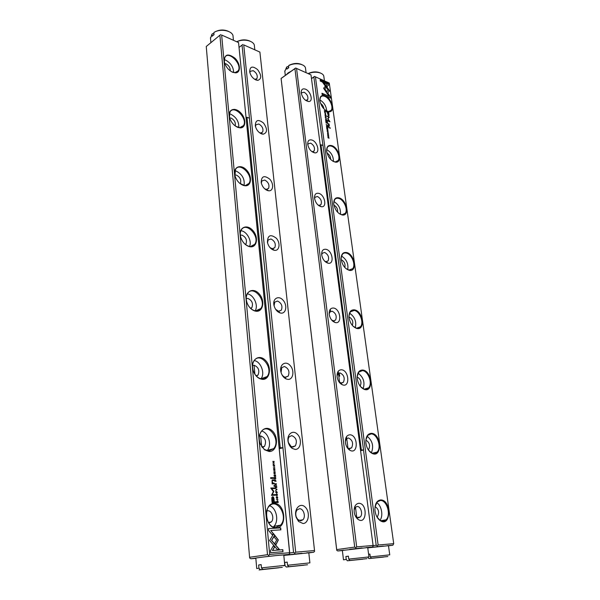 <?xml version="1.0" encoding="UTF-8"?>
<svg xmlns="http://www.w3.org/2000/svg" width="600" height="600" viewBox="0 0 600 600"><rect width="100%" height="100%" fill="white"/><g stroke="black" fill="none" stroke-linecap="round" stroke-linejoin="round"><path stroke-width="0.9" d="M262.778 569.377L282.285 567.352L262.778 569.377L261.457 567.87L261.165 564.63L258.668 564.967L258.952 568.2L260.272 569.692L259.095 569.963L278.873 567.795L260.272 569.692M261.457 567.87L284.782 565.395L283.778 555.053C285.353 554.408 255.892 557.678 255.817 558.158L255.817 558.188M255.817 558.158L256.725 568.545L258.952 568.2M261.173 564.72L258.668 564.967M343.748 550.148L337.822 550.965L336.765 550.35L336.668 549.66L281.085 78.45L295.642 68.017L310.995 74.887L296.55 68.445L356.678 546.877L373.087 545.452L310.995 74.887M367.74 547.643L372.263 547.028L366.127 547.575M362.123 547.928L349.755 549.322M337.822 550.965L342.368 550.553M354.705 547.102L294.93 68.625L281.1 78.488L336.69 549.607L354.705 547.102L355.785 547.725L356.678 546.877M305.49 89.175C310.845 91.17 313.567 101.828 308.618 101.52C304.897 100.733 302.438 97.905 301.237 93.023C301.095 89.52 302.513 88.23 305.49 89.175M312.038 140.07C317.715 141.877 320.303 153.472 314.865 152.887C311.228 152.032 308.85 149.22 307.733 144.442C307.575 140.745 309.007 139.29 312.038 140.07M318.892 193.388C324.945 194.978 327.33 207.69 321.353 206.722C317.827 205.77 315.562 202.972 314.55 198.337C314.37 194.438 315.817 192.788 318.892 193.388M326.085 249.315C332.572 250.635 334.657 264.69 328.095 263.197C324.735 262.118 322.605 259.35 321.697 254.88C321.502 250.77 322.965 248.91 326.085 249.315M333.638 308.04C340.635 309.038 342.285 324.728 335.1 322.485C331.965 321.263 330.007 318.532 329.205 314.288C328.995 309.938 330.465 307.853 333.638 308.04M341.572 369.78C349.178 370.403 350.205 388.065 342.382 384.787C339.548 383.415 337.793 380.737 337.103 376.77C336.87 372.165 338.362 369.84 341.572 369.78M349.935 434.783C358.252 434.955 358.41 455.002 349.972 450.315C347.52 448.785 345.998 446.205 345.428 442.575C345.165 437.7 346.665 435.105 349.935 434.783M358.74 503.295C367.92 502.95 366.877 525.885 357.923 519.27C355.913 517.627 354.668 515.197 354.195 511.972C353.918 506.805 355.433 503.91 358.74 503.295M330.3 309.233L330.577 311.43M338.19 371.317L339.593 382.365M346.5 436.688L347.94 448.013M355.462 507.188L356.737 517.237M296.55 68.445L295.673 68.04L294.93 68.625M373.087 545.452L373.132 546.195L372.263 547.028M336.765 550.35L336.69 549.607M355.785 547.725L355.845 548.482M354.105 510.03L355.335 507.315L357.105 506.482C360.757 506.07 363.248 514.312 360.27 516.982L358.553 517.793L356.558 517.102L355.08 515.362M345.337 441.368L346.373 438.832L348.353 437.955C352.478 439.92 353.572 443.205 351.653 447.817L349.718 448.673L348.368 448.29L346.733 446.775M337.043 376.095L337.905 373.822L340.043 372.945C343.95 374.918 345.082 378.022 343.44 382.252L341.34 383.123L338.918 381.743M329.175 314.002L329.888 312.038L332.145 311.19C335.858 313.178 337.013 316.118 335.61 320.017L333.382 320.858L331.582 319.95M321.697 254.903L322.282 253.237L324.638 252.442C328.178 254.452 329.34 257.257 328.14 260.858L325.972 261.683L324.638 261.12M314.587 198.6L315.067 197.22L317.49 196.493C320.865 198.532 322.035 201.21 321.007 204.548L319.125 205.373L318.03 205.035M307.808 144.907L308.197 143.79L310.673 143.153C313.905 145.208 315.075 147.788 314.19 150.885L312.555 151.688L311.707 151.507M301.343 93.66L301.657 92.767L304.17 92.235C307.275 94.312 308.438 96.802 307.665 99.69L305.64 100.38M213.968 34.057L212.85 33.555L211.958 34.155L212.138 36.225L214.02 34.65L213.84 32.58L214.733 31.987C219.278 29.588 223.86 29.378 228.465 31.365M211.77 41.932L215.85 38.565M227.228 37.5L231.353 39.338M233.43 40.267L233.077 36.682C233.43 30.855 220.388 27.99 213.84 32.58M211.958 34.155L210.517 38.37M288.803 566.715L307.545 564.765L288.803 566.715L287.535 565.252L287.228 562.102L284.715 562.44L285.022 565.575L286.29 567.03L303.923 565.17M286.29 567.03L303.892 565.23M309.892 562.852L308.812 552.81L283.815 555.435M287.535 565.252L309.892 562.868M283.365 565.808L285.022 565.575M284.715 562.44L287.235 562.192M325.485 119.145L326.618 120.113L325.642 119.115L326.445 118.852L325.485 119.145M327.015 93.398L329.64 90.892L324.127 83.047L322.71 82.418L328.23 90.27L326.197 92.213L327.015 93.398M322.853 82.627L324 83.137L328.815 89.715L329.513 90.968L328.942 91.523M329.055 91.448L327 93.375M328.642 83.655L320.16 79.875L320.325 81.105L327.42 84.248L326.077 85.508L326.903 86.685L328.815 84.877L328.515 83.738L328.815 84.877M323.618 88.238L326.025 91.935L326.61 91.373L324.757 88.74L326.062 87.495L325.237 86.317L323.618 88.238M325.35 116.153L325.125 115.343L325.845 116.347L326.07 115.965L325.013 115.155L325.35 116.153M327.345 125.422L326.212 124.493L327.225 125.498M324.593 112.56L325.65 112.988L324.593 112.56M326.663 127.792L326.79 128.715L326.812 128.04L327.18 128.175L327.847 129.12L327.72 128.205L326.663 127.792M326.31 117.712L325.26 116.88L326.197 117.78M327.562 127.028L326.43 126.097L326.94 126.48L326.572 127.132L327.562 127.028L327.42 127.425M327.57 132.322L327.69 133.222L328.05 132.525L328.358 133.335L327.57 132.322M330.495 96.915L327.788 93.067L327.202 93.63L329.085 96.308L321.975 93.24L322.14 94.485L330.668 98.145L330.495 96.915L330.517 98.078M315.435 76.867L378.12 545.01L393.713 543.653L329.288 83.047L314.58 76.47L311.49 78.668M354.502 309.855C363.225 311.108 365.535 331.178 356.55 328.38C352.447 326.722 349.935 323.048 349.013 317.362C348.885 312.09 350.715 309.585 354.502 309.855M325.155 95.85C331.913 98.385 335.43 112.177 329.168 111.735C324.405 110.64 321.308 106.92 319.86 100.583C319.755 96.262 321.525 94.68 325.155 95.85M331.987 145.703C339.142 147.99 342.51 162.968 335.647 162.188C330.975 160.995 327.975 157.29 326.647 151.058C326.535 146.512 328.32 144.727 331.987 145.703M380.58 499.942C391.755 499.47 391.23 528.263 380.062 520.545C377.145 518.257 375.435 514.763 374.94 510.053C374.843 503.947 376.725 500.572 380.58 499.942M339.15 197.873C346.748 199.875 349.882 216.263 342.36 215.002C337.822 213.69 334.95 209.985 333.75 203.895C333.63 199.125 335.43 197.115 339.15 197.873M362.76 370.043C372.18 370.815 373.815 393.293 364.058 389.295C360.278 387.428 357.998 383.79 357.218 378.375C357.097 372.832 358.942 370.058 362.76 370.043M371.445 433.327C381.675 433.522 382.388 458.888 371.88 453.285C368.49 451.2 366.48 447.615 365.85 442.53C365.737 436.702 367.597 433.635 371.445 433.327M346.642 252.532C354.765 254.19 357.555 272.25 349.327 270.345C344.97 268.868 342.263 265.178 341.197 259.267C341.077 254.25 342.892 252.007 346.642 252.532M328.95 114.36L328.673 112.343L325.86 111.18L327.173 112.192L328.433 115.83L328.995 115.575L328.95 114.36L328.755 115.86M327.142 131.325L328.2 131.738L327.142 131.325M325.433 111.39L324.322 110.55L324.577 111.593L325.403 111.877L325.327 111.458M327.66 118.808L329.317 121.163L327.127 120.278L327.18 120.683L329.955 121.792L328.02 118.778L329.303 117.067L326.535 115.942L328.785 117.233L327.66 118.808M327.315 130.605L327.09 129.788L327.81 130.792L328.035 130.395L326.978 129.593L327.315 130.605M326.985 122.797L325.86 121.86L326.362 122.25L325.995 122.895L326.985 122.797L326.843 123.195M328.763 135.727L327.712 134.895L328.65 135.795M327.502 133.965L328.56 134.377L327.502 133.965M325.642 120.262L325.763 121.185L325.793 120.51L326.82 121.59L326.7 120.69L325.642 120.262M327.87 136.657L328.793 137.183L328.028 137.812L329.085 138.225L328.2 137.715L328.928 137.062L327.87 136.657M328.02 126.983L330.27 128.317L328.02 126.983M325.02 113.542L325.132 114.427L325.493 113.752L325.8 114.547L325.02 113.542M327.308 121.748L327.712 122.43L327.308 121.748M328.56 123.802L327.532 123.39L329.077 125.347L329.04 125.85L327.825 125.55L327.892 126.023L328.793 126.382L329.295 125.542L329.048 123.953L328.433 123.877L329.048 123.953M388.5 545.79L392.895 545.197L387.067 545.715M383.257 546.053L371.212 547.41M311.475 78.54L314.528 76.44L329.288 83.047M373.103 545.655L376.192 545.235L363.51 450.015M322.965 145.53L313.853 77.047M376.192 545.235L377.25 545.835L378.12 545.01M393.713 543.653L392.895 545.197M377.25 545.835L377.288 546.585M375.067 506.572C378.772 509.13 379.553 512.513 377.4 516.735L377.025 517.043M376.657 502.597C381.548 505.373 383.565 515.947 379.972 520.268M376.92 516.855L379.785 520.132C382.08 521.632 384.143 521.543 385.987 519.855C391.395 515.153 386.835 499.815 380.272 500.52L377.228 501.923L375.03 506.783M365.85 440.123C369.555 442.41 370.47 445.597 368.595 449.7L368.362 449.925M367.11 436.215C372.51 440.73 373.928 446.257 371.362 452.798M368.392 449.978L371.565 452.903C373.695 453.938 375.54 453.675 377.093 452.1C381.87 447.577 377.34 433.763 371.145 433.905L367.74 435.382L365.858 440.055M357.165 376.98C360.803 379.103 361.815 382.125 360.202 386.055L360.142 386.123M358.08 373.155C363.442 377.145 365.13 382.327 363.142 388.702M360.435 386.498L363.712 388.95C365.655 389.64 367.282 389.265 368.595 387.825C372.825 383.505 368.34 370.95 362.475 370.62L358.778 372.112L357.188 376.507M348.975 316.905C352.41 318.825 353.52 321.645 352.312 325.38M349.545 313.17C354.78 316.725 356.692 321.577 355.275 327.735M352.965 326.108L356.175 328.065C357.923 328.507 359.355 328.072 360.465 326.76C364.215 322.673 359.805 311.153 354.233 310.425L350.303 311.873L348.96 315.93M341.243 259.688C344.362 261.405 345.555 264 344.812 267.48M341.483 256.043C346.522 259.237 348.608 263.782 347.722 269.685M345.9 268.553L348.93 270.06L352.68 268.673C356.017 264.81 351.697 254.16 346.373 253.103C344.663 252.697 343.29 253.147 342.27 254.46L341.145 258.165M333.938 205.14C336.705 206.692 337.92 209.055 337.597 212.22M333.862 201.57C338.655 204.472 340.853 208.725 340.455 214.335M339.173 213.63L341.947 214.748L345.225 213.345C348.202 209.708 343.98 199.785 338.888 198.442C337.072 197.91 335.663 198.315 334.642 199.673L333.697 203.032M327.038 153.097C329.415 154.515 330.615 156.623 330.638 159.413M326.647 149.572C331.163 152.243 333.428 156.225 333.45 161.512M332.737 161.153L335.212 161.962L338.077 160.59C340.755 157.163 336.63 147.855 331.74 146.265C329.843 145.605 328.395 145.965 327.397 147.352L326.603 150.382M320.52 103.41C322.478 104.7 323.603 106.523 323.895 108.877M319.822 99.885C324.022 102.375 326.31 106.095 326.692 111.038M326.543 110.962L328.725 111.532L331.237 110.22C333.638 106.995 329.61 98.205 324.907 96.413C322.935 95.625 321.465 95.933 320.498 97.328L319.815 100.058M327.675 93.18L330.368 96.998M321.998 93.39L329.085 96.308M327.923 132.608L327.75 133.245M325.882 111.33L328.545 112.425L328.822 114.442M328.507 115.215L327.368 112.403L328.32 115.17L328.41 112.703L327.495 112.32M327.135 131.273L328.05 131.685M326.452 126.233L327.36 126.593L327.18 127.275L327.382 126.653M324.337 110.692L325.252 111.113M325.163 111.78L324.712 111.75M324.517 111.105L325.29 111.698L325.282 111.127L324.413 111.172M327.15 120.42L329.317 121.163M326.558 116.085L329.168 117.15L327.892 118.86L329.805 121.733M326.985 129.585L327.608 129.855M325.267 116.865L325.86 117.12M326.04 117.99L325.522 117.93M325.207 117.218L326.16 117.915L325.237 117.15M326.685 127.935L327.72 128.205M324.585 112.507L325.5 112.927M325.875 122.002L326.79 122.422M326.603 123.038L326.528 122.587M326.235 124.635L327.15 125.047M326.722 124.995L326.933 125.648M326.955 125.655L326.835 124.92M325.02 115.148L325.627 115.41M325.125 86.422L325.935 87.578L324.63 88.823L326.483 91.455L326.01 91.912M320.183 80.032L328.515 83.738M328.688 84.96L326.888 86.662M325.47 119.002L326.332 119.078M327.728 134.88L328.327 135.142M328.5 136.012L327.952 135.953M327.788 135.352L328.612 135.945L327.683 135.413M327.495 133.913L328.41 134.317M325.657 120.405L326.7 120.69M327.885 136.792L328.928 137.062M327.99 137.587L328.793 137.183M328.2 137.715L328.935 138.165M328.043 127.125L330.202 127.845M325.395 113.82L325.2 114.45M327.502 121.965L327.562 122.37M327.548 123.532L328.433 123.877M327.847 125.692L328.905 125.933M328.905 124.733L329.235 126.315M339.27 372.975L339.675 376.207M333.577 321.195L332.873 321.27M348.668 448.658L348.765 449.452M320.272 145.192L320.955 144.78L361.327 449.94L360.51 450.135M360.593 450.728L363.562 450L323.017 145.545L320.955 144.78M363.562 450L361.327 449.94M348.96 449.033L349.043 449.685M254.093 245.093L254.048 244.635M246.15 117.863L246.998 117.278L280.207 447.705L279.202 447.975M242.49 126.78L242.445 126.337M279.285 448.755L282.9 447.78L249.42 118.177L246.998 117.278M261.638 446.513L260.647 435.93M254.888 374.175L254.055 365.257M282.9 447.78L280.207 447.705M243.735 44.888L259.905 52.088L243.735 44.888L295.688 552.18L314.52 550.545L259.897 52.095L314.52 550.545M289.702 552.975L293.565 552.428L242.025 45.082L239.1 47.392M308.827 552.908L313.665 552.232L306.638 552.855M302.04 553.268L288.743 554.76M303.06 523.53L298.56 521.467L296.28 517.545C293.452 509.588 299.835 502.028 305.025 506.933C310.343 511.455 309 523.357 303.06 523.53M295.178 449.408L292.305 448.447C290.423 447.15 289.103 445.185 288.33 442.553C286.118 434.88 292.575 429.12 297.405 434.25C302.37 439.065 300.87 449.707 295.178 449.408M287.73 379.365L286.14 378.938C283.605 377.7 281.873 375.405 280.95 372.053C279.06 364.733 285.495 360.21 290.093 365.438C294.825 370.388 293.25 380.062 287.73 379.365M280.68 313.072L280.14 312.945C277.11 311.843 275.062 309.353 274.005 305.475C272.34 298.507 278.7 294.975 283.118 300.248C287.678 305.272 286.05 314.13 280.68 313.072M273.998 250.23C270.735 249.142 268.553 246.548 267.435 242.46C267.532 235.222 270.51 233.82 276.36 238.252C280.778 243.157 279.428 251.325 274.298 250.298L273.998 250.23M267.653 190.59C264.413 189.308 262.267 186.675 261.218 182.692C261.322 176.123 264.173 174.945 269.76 179.167C274.05 183.735 273.353 191.355 268.627 190.785L267.653 190.59M261.623 133.905C258.413 132.45 256.312 129.795 255.315 125.925C255.428 119.917 258.157 118.95 263.505 123.015C267.63 129.023 267.51 132.757 263.145 134.212L261.623 133.905M255.892 79.965C252.712 78.36 250.65 75.683 249.697 71.94C249.817 66.412 252.442 65.633 257.565 69.578C261.668 75.24 261.757 78.84 257.843 80.377L255.892 79.965M293.565 552.428L294.705 553.095L295.688 552.18M242.827 44.468L242.025 45.082M294.705 553.095L294.825 553.905M313.665 552.232L314.618 551.34M249.885 72.735L250.23 71.317L253.2 70.665C256.515 72.787 257.79 75.352 257.025 78.367L255.39 79.297L254.407 79.14M255.465 126.6L255.877 124.792L258.832 124.005C262.29 126.09 263.565 128.76 262.68 131.993L260.775 132.99L259.425 132.645M261.337 183.233L261.825 180.945L264.75 180.038C268.365 182.093 269.647 184.868 268.605 188.355L266.377 189.398L264.615 188.745M267.532 242.873L268.103 239.993L270.968 238.972C274.763 240.99 276.045 243.892 274.815 247.673L272.197 248.722L269.993 247.59M274.087 305.835L274.74 302.138L277.522 301.035C281.513 303.022 282.788 306.067 281.332 310.185L278.603 311.272L275.61 309.293M285.57 377.303L284.52 377.017C282.832 376.192 281.678 374.663 281.07 372.442L281.767 367.65L284.43 366.495C288.653 368.445 289.905 371.67 288.18 376.163L285.57 377.303M292.935 447.045L291.022 446.408L288.39 442.493C287.827 440.183 288.105 438.278 289.23 436.785L291.728 435.623C296.205 437.55 297.42 440.978 295.365 445.912L292.935 447.045M300.72 520.845L297.728 519.465L296.22 516.862C295.403 514.043 295.718 511.71 297.18 509.865L299.445 508.748C303.472 508.32 306.12 516.66 302.925 519.757L300.72 520.845M288.683 67.192L287.325 66.593L286.605 67.185L286.837 69.127L288.75 67.755L288.517 65.805L289.237 65.213C293.715 63.09 297.93 62.887 301.882 64.613M286.38 74.625L288.255 72.802L290.985 71.34M301.155 70.47L304.68 72.045M286.605 67.185L284.82 71.385M306.075 72.668L305.55 68.617C305.625 63.877 294.683 62.017 288.517 65.805M236.752 41.745C241.275 39.465 245.722 39.27 250.11 41.168M249.03 47.22L252.968 48.983M254.827 49.807L254.423 46.072C254.632 40.928 243.623 38.182 236.88 41.805M367.845 557.34L368.88 558.585L383.505 557.033M368.88 558.585L383.483 557.092M389.745 554.827L388.485 545.692L367.77 547.86M371.392 558.27L387.832 556.537L371.392 558.27L370.282 556.935L369.915 554.085L368.595 554.25M370.282 556.935L389.745 554.842M368.603 554.287L369.923 554.16M349.905 560.467L366.93 558.675L349.905 560.467L348.757 559.102L348.397 556.17L345.885 556.5L346.245 559.418L347.385 560.783L362.767 559.155M347.385 560.783L362.737 559.215M368.947 556.92L367.725 547.545L342.36 550.455M348.757 559.102L368.947 556.935M342.353 550.433L343.485 559.83L346.245 559.418M345.885 556.5L348.413 556.252M276.93 489.308L275.392 488.505L276.72 489.465L275.58 490.433L276.968 489.63M273.615 533.827L269.595 540.562L277.388 549.638L279.428 549.465L271.665 540.42L274.763 535.2L273.615 533.827M270.705 552.72L283.013 551.678L282.817 549.653L272.572 550.5L274.62 547.005L273.457 545.648L270.51 550.658L270.705 552.72M278.34 539.963L275.002 535.553L274.11 537.045L276.705 540.075L274.74 543.435L275.903 544.793L278.34 539.963M277.005 494.062L277.222 495.33L276.15 494.903L276.322 494.085L275.993 494.873L276.847 495.81L277.5 494.865L277.005 494.062M274.612 480.45L274.688 481.222L276.142 481.207L274.942 479.73L274.612 480.45M277.92 499.41L276.457 499.455L277.785 499.717M275.655 476.257L275.52 474.87L275.46 475.965L274.965 475.965L274.86 474.938L274.793 475.965L274.35 475.965L274.072 474.9L274.207 476.257L275.655 476.257M275.73 492.188L277.058 492.982L277.237 492.158L275.903 491.362L275.73 492.188M274.38 478.028L274.455 478.808L275.91 478.8L275.22 478.507L275.752 477.248L274.478 477.39L274.38 478.028M274.59 469.68L274.995 469.17L274.47 468.345L273.938 469.658L273.6 468.502L273.983 469.965L274.515 468.645L274.59 469.68M273.668 468.442L273.487 469.103M268.642 530.61L272.46 535.072L273.353 533.58L270.712 530.482L280.882 529.86L280.688 527.865L268.455 528.592L268.642 530.61M289.605 552.713L238.545 42.57L221.64 35.032L269.692 554.445L289.605 552.713L289.725 553.53L289.695 552.765L238.545 42.57M249.428 246.645C245.175 245.288 242.235 242.017 240.608 236.827C238.155 227.812 246.615 223.455 252.683 230.317C258.938 236.865 257.062 248.175 249.825 246.728L249.428 246.645M276.435 527.985C265.028 528.765 262.74 503.543 274.08 503.4C285.195 502.89 287.678 527.355 276.435 527.985M269.093 451.5L264.457 449.745L260.228 443.895C256.043 433.553 264.743 423.923 271.897 430.53C279.233 436.635 277.312 451.882 269.093 451.5M232.68 72.278C228.472 70.192 225.69 66.72 224.325 61.852C224.28 54.218 227.835 53.002 234.983 58.2C240.623 63.675 240.975 72.832 235.47 72.847L232.68 72.278M262.163 379.35L259.68 378.645C256.665 377.115 254.498 374.438 253.178 370.597C249.84 360.593 258.66 353.317 265.312 360.218C272.153 366.69 270.03 380.31 262.163 379.35M243.555 185.483C239.303 183.863 236.407 180.495 234.877 175.387C232.763 167.078 240.562 163.59 246.45 169.95C252.48 176.04 251.565 186.517 244.95 185.76L243.555 185.483M237.983 127.44C233.745 125.573 230.903 122.145 229.462 117.15C227.603 109.455 234.847 106.672 240.555 112.657C246.39 118.395 246.188 128.16 240.157 127.868L237.983 127.44M255.623 311.168L254.752 310.965C250.92 309.585 248.228 306.517 246.69 301.77C243.855 292.192 252.63 286.597 258.945 293.625C265.455 300.285 263.228 312.63 255.623 311.168M271.822 499.567L272.123 502.717L276.075 502.59L276 501.817L274.267 501.87L274.035 499.47C273.923 497.61 273.45 496.71 272.632 496.763L271.815 497.58L271.822 499.567M275.145 470.985L273.69 470.978L275.01 471.278M276.697 501.938L276.757 502.567L278.22 502.515L277.897 500.993L277.335 500.73L276.697 501.938M273.87 491.325L271.62 488.625L274.688 488.58L274.627 487.965L270.757 488.025L273.36 491.625L271.447 495.33L275.332 495.24L275.272 494.625L272.197 494.692L273.87 491.325L272.04 494.73L275.108 494.655L275.168 495.24M274.875 472.222L275.093 473.46L274.02 473.025L274.192 472.23L273.862 472.995L274.718 473.933L275.37 473.025L274.875 472.222M274.995 484.418L275.07 485.197L276.532 485.183L275.843 484.897L276.375 483.623L275.692 484.08L275.093 483.772L274.995 484.418M273.097 465.075L274.425 465.877L274.59 465.09L273.255 464.295L273.097 465.075M274.763 467.077L273.315 467.062L274.627 467.362M276.765 487.605L276.63 486.21L276.562 487.312L276.067 487.32L275.97 486.285L275.895 487.327L275.452 487.327L275.175 486.255L275.31 487.627L276.765 487.605M274.373 463.118L273.12 462.832L274.207 461.415L272.76 461.393L273.968 461.67L272.925 463.103L274.373 463.118M273.735 478.395L273.668 477.683L270.638 477.697L270.705 478.418L273.735 478.395M277.365 498.097L277.763 497.558L277.237 496.725L276.705 498.09L276.368 496.905L276.75 498.405L277.178 497.085L277.365 498.097M274.5 486.322L274.418 485.49L273.96 485.498L274.043 486.33L274.5 486.322M272.827 483.847L274.26 483.832L274.192 483.097L273.022 483.112L272.175 481.695L272.325 480.735L273.945 480.555L273.87 479.842L272.1 480.075L272.153 483.915L272.827 483.847M221.64 35.032L238.583 42.578M234.653 109.343L234.72 110.032M274.38 526.26L274.485 527.362M283.785 555.143L288.743 554.445L281.31 555.105M276.45 555.54L262.755 557.077M256.778 557.933L250.89 558.773L255.833 558.322M206.257 46.485L249.593 557.287L267.51 554.692L219.885 35.235L206.257 46.485M274.215 527.31L274.125 526.305M250.89 558.773L249.757 558.097L249.593 557.287M267.51 554.692L268.673 555.382L269.692 554.445M220.718 34.605L219.885 35.235M288.743 554.445L289.725 553.53M268.673 555.382L268.822 556.215M224.812 63.532L226.013 63.832C228.968 65.535 230.377 67.875 230.243 70.867M224.175 59.67L225.667 60.135C230.782 62.985 233.452 67.11 233.685 72.517M231.615 71.76L235.005 72.645L238.245 70.755C242.445 64.192 228.36 50.115 224.782 57.427L224.34 61.935M229.642 117.847L231.075 118.065C234.48 120.007 235.845 122.618 235.178 125.895M230.715 114.18C236.34 117.165 239.032 121.62 238.8 127.545M235.642 126.225L239.708 127.635L243.502 125.61C248.108 118.71 233.97 104.347 230.002 112.02L229.493 117.292M234.803 174.983L236.392 175.087C240.112 177.135 241.447 179.933 240.397 183.48L240.24 183.705M236.017 171.007C242.205 174.135 244.89 178.95 244.08 185.438M239.685 183.27L244.522 185.498C246.502 185.64 247.995 184.928 249.015 183.36C254.062 176.115 239.94 161.37 235.522 169.403L234.952 175.68M240.33 235.147L241.995 235.132C245.903 237.135 247.237 240.06 245.993 243.907L245.46 244.515M241.597 230.827C247.343 232.02 252.097 241.403 249.525 246.442M249.053 246.345L249.435 246.428C251.737 246.78 253.522 246.053 254.775 244.252C260.34 236.655 246.308 221.385 241.373 229.8C240.202 231.72 239.97 234.127 240.66 237.007C242.212 241.942 245.01 245.055 249.053 246.345M246.233 298.567L247.905 298.433C252.022 300.39 253.343 303.465 251.873 307.657L250.853 308.58M247.478 293.888C253.778 294.757 258.675 305.565 255.142 310.808M255.233 310.822C257.572 311.16 259.433 310.403 260.798 308.55C266.962 300.623 253.125 284.647 247.59 293.43C246.142 295.695 245.858 298.515 246.735 301.882C248.197 306.397 250.763 309.315 254.415 310.627L255.233 310.822M252.562 365.483L254.138 365.265C258.495 367.178 259.8 370.433 258.045 375.03L256.485 376.17M254.235 360.555C260.933 361.553 265.38 373.567 260.962 378.788L260.947 378.81M261.765 378.945C263.94 379.118 265.718 378.322 267.097 376.567C273.93 368.332 260.438 351.428 254.228 360.562C252.397 363.278 252.06 366.63 253.208 370.62C254.468 374.272 256.53 376.822 259.395 378.278L261.765 378.945M259.365 436.178L260.73 435.938C265.373 437.812 266.632 441.278 264.525 446.332L262.425 447.585M261.668 431.077C268.447 432.502 272.153 445.072 267.315 450.375L266.962 450.772M268.68 451.043L273.683 448.643C281.265 440.168 268.305 422.033 261.33 431.475C258.945 434.857 258.577 438.967 260.243 443.805L264.263 449.37L268.68 451.043M266.707 510.982L267.72 510.78C271.92 510.338 274.62 518.655 271.327 521.933L268.763 523.178M269.64 505.793C276.42 507.81 279.218 521.033 273.93 526.335L273.24 527.01M276 527.46L280.545 525.158C288.968 516.54 276.795 496.83 268.957 506.482C262.86 512.707 268.132 528.48 276 527.46M270.712 530.482L273.188 533.602L272.37 534.967M268.462 528.615L280.522 527.895L280.718 529.868M274.47 468.345L274.65 469.995M274.44 468.668L273.96 469.965M272.407 496.8L272.468 496.8C273.293 496.748 273.757 497.647 273.87 499.507L274.103 501.908L275.843 501.855L275.91 502.597M272.347 501.96L273.81 501.885L272.347 501.96L272.558 497.798M273.81 501.885L272.76 497.76L272.513 501.923M273.697 471.022L274.987 471.022M275.317 477.683L275.062 478.545L275.745 478.8M274.688 477.3L274.89 477.683M274.447 478.553L275.048 478.507L274.447 478.553L274.642 477.638M275.048 478.507L274.74 477.615L274.605 478.515M277.125 500.768L277.74 501.022L278.055 502.522M276.735 502.29L278.017 502.222L276.735 502.298M276.683 501.728L277.17 501.082M278.017 502.222L277.365 501.045L276.892 502.26M271.62 488.625L273.712 491.362M270.757 488.062L274.47 488.002L274.522 488.58M274.882 472.312L274.837 473.925M273.923 473.31L274.77 473.618M274.035 472.283L273.862 472.912M276.15 491.197L277.072 492.195L276.653 493.185M275.722 492.105L276.195 491.52M276.6 492.87L275.767 492.435M277.065 492.165L276.015 491.64L275.888 492.188L276.945 492.705L277.065 492.165M275.52 474.87L275.498 476.257M274.86 474.938L274.8 476.002L275.46 475.965M274.245 474.9L274.185 476.002L274.793 475.965M276.457 499.485L277.755 499.447M275.955 484.058L275.685 484.935L276.368 485.183M275.31 483.683L275.513 484.072M275.663 484.897L275.07 484.942L275.197 484.035L275.228 484.905L275.663 484.897L275.265 484.02M274.942 479.73L275.317 480.96L275.978 481.207M274.665 480.96L275.295 480.923L274.665 480.96L274.875 480.067M275.295 480.923L274.98 480.045L274.822 480.93M277.013 494.153L276.93 495.81M276.045 495.173L276.87 495.495M276.157 494.145L275.985 494.775M274.928 535.68L278.175 539.993L275.812 544.688M273.382 545.783L274.455 547.035L272.407 550.523L282.653 549.675L282.847 551.685M273.54 533.955L274.763 535.2M274.597 535.23L271.5 540.442L279.255 549.48M275.407 488.632L276.772 489.345M276.803 489.668L275.572 490.38M273.472 464.138L274.433 465.135L274.05 466.072M273.09 465.015L273.525 464.452M273.998 465.765L273.142 465.353M274.425 465.09L273.368 464.565L273.255 465.082L274.312 465.607L274.425 465.09M273.315 467.107L274.605 467.115M276.457 486.248L276.6 487.612M275.97 486.285L275.91 487.357L276.562 487.312M275.347 486.255L275.295 487.365L275.895 487.327M272.767 461.438L274.05 461.452L272.962 462.87L274.215 463.11M270.638 477.735L273.502 477.72L273.57 478.403M277.103 496.763L277.403 498.412M276.405 496.868L276.248 497.52M277.222 497.048L276.705 498.405M273.968 485.528L274.335 486.33M272.513 480.607L272.017 481.732L272.865 483.15L274.028 483.135L274.095 483.832M272.362 479.895L273.712 479.88L273.78 480.555M308.1 73.575C312.548 71.543 316.65 71.355 320.423 73.012M319.815 78.795L323.19 80.302M324.442 80.858L323.873 76.725C323.865 72.54 314.603 70.68 308.37 73.695M360.27 516.982L357.21 517.507M356.558 517.102L357.923 519.27M351.653 447.817L348.87 448.507M348.6 448.575L348.045 448.717M348.368 448.29L349.972 450.315M343.44 382.252L340.965 383.055M340.763 383.123L340.185 383.31M340.567 382.928L342.382 384.787M335.61 320.017L333.457 320.873M333.285 320.94L332.737 321.157M333.112 320.798L335.1 322.485M328.14 260.858L326.295 261.72M326.13 261.795L325.642 262.028M325.972 261.683L328.095 263.197M321.007 204.548L319.433 205.388M319.282 205.47L318.855 205.695M319.125 205.373L321.353 206.722M314.19 150.885L312.862 151.688M312.555 151.688L314.865 152.887M307.665 99.69L306.555 100.433M306.24 100.455L308.618 101.52M210.458 37.703L210.892 42.66M385.987 519.855L380.767 520.71M377.093 452.1L372.322 453.24M368.595 387.825L364.32 389.145M360.465 326.76L356.707 328.185M352.68 268.673L349.425 270.127M345.225 213.345L342.428 214.778M338.077 160.59L335.7 161.955M331.237 110.22L329.212 111.502M376.897 516.817L377.4 516.735M348.93 270.06L349.327 270.345M371.565 452.903L371.88 453.285M341.947 214.748L342.36 215.002M379.785 520.132L380.062 520.545M335.212 161.962L335.647 162.188M328.725 111.532L329.168 111.735M356.175 328.065L356.55 328.38M257.025 78.367L255.817 79.245M255.39 79.297L257.843 80.377M262.68 131.993L261.218 132.96M261 133.102L260.55 133.403M260.775 132.99L263.145 134.212M268.605 188.355L266.827 189.405M266.603 189.54L266.055 189.863M266.377 189.398L268.627 190.785M274.815 247.673L272.678 248.775M272.43 248.903L271.8 249.225M272.197 248.722L274.298 250.298M281.332 310.185L277.808 311.722M278.243 311.19L280.14 312.945M288.18 376.163L285.157 377.228M284.52 377.017L286.14 378.938M281.07 372.442L280.95 372.053M295.365 445.912L291.885 446.842M291.022 446.408L292.305 448.447M302.925 519.757L299.017 520.455M297.728 519.465L298.56 521.467M296.22 516.862L296.28 517.545M284.767 70.942L285.3 75.39M238.245 70.755L235.913 72.525M243.502 125.61L240.653 127.575M249.015 183.36L245.513 185.505M254.775 244.252L250.493 246.525M260.798 308.55L255.615 310.875M267.097 376.567L260.962 378.788M273.683 448.643L267.315 450.375M280.545 525.158L273.93 526.335M245.22 244.32L245.993 243.907M250.522 308.272L251.873 307.657M256.087 375.743L258.045 375.03M261.998 447.03L264.525 446.332M268.335 522.487L271.327 521.933M239.708 127.635L240.157 127.868M244.522 185.498L244.95 185.76M235.005 72.645L235.47 72.847M264.263 449.37L264.457 449.745M249.435 246.428L249.825 246.728"/></g></svg>
